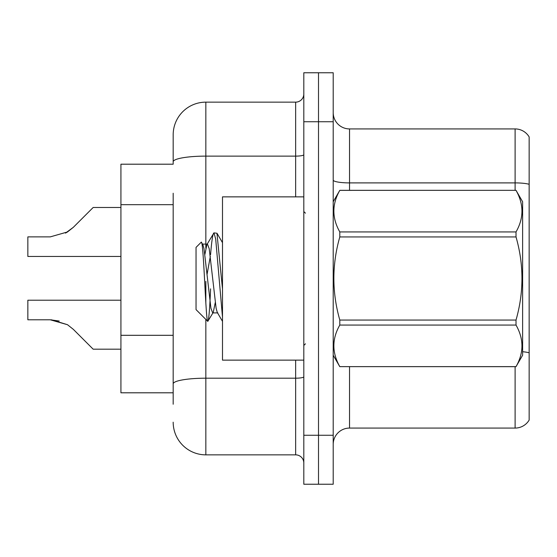 <?xml version="1.0" encoding="UTF-8"?>
<svg xmlns="http://www.w3.org/2000/svg" width="557" height="557" viewBox="0 0 557 557"><rect width="100%" height="100%" fill="white"/><g stroke="black" fill="none" stroke-linecap="round" stroke-linejoin="round"><path stroke-width="0.84" d="M120.925 392.803L173.178 392.803L120.925 392.803L120.925 164.197L173.178 164.197L173.178 134.808L173.178 152.764M529.15 362.76L529.15 415.014M333.204 444.402A16.327 16.327 0 0 1 349.531 428.075L515.107 428.075L515.107 366.673M318.507 435.261L318.507 484.242L333.204 484.242L333.204 435.261L318.507 435.261L318.507 484.242L303.809 484.242L303.809 435.261L318.507 435.261L318.507 121.739L318.507 435.261M303.809 435.261L303.809 72.758L318.507 72.758L318.507 121.739L318.507 72.758L333.204 72.758L333.204 435.261M529.15 136.925A16.327 16.327 0 0 0 515.107 128.925A16.327 16.327 0 0 1 529.15 136.925L529.15 420.075A16.327 16.327 0 0 1 515.107 428.075M529.15 184.29A16.327 2.834 180 0 0 515.107 182.898L515.107 128.925L349.531 128.925A16.327 16.327 0 0 1 333.204 112.598A16.327 16.327 0 0 0 349.531 128.925L349.531 190.327M173.178 404.236L173.178 193.244M205.839 319.405L205.839 454.853L295.649 454.853L295.649 360.142M173.178 134.808A32.661 32.661 0 0 1 205.839 102.147L295.649 102.147A8.167 8.167 0 0 0 303.809 93.98M173.178 389.538L173.178 383.864A32.661 5.674 180 0 1 205.839 378.196L295.649 378.196A8.167 1.42 0 0 0 303.809 376.776M303.809 463.02A8.167 8.167 0 0 0 295.649 454.853M205.839 454.853A32.661 32.661 0 0 1 173.178 422.192M120.925 300.216L27.85 300.216L27.85 319.788L50.248 319.788L27.85 319.788L50.248 319.788L27.85 319.788L50.248 319.788L27.85 319.788L50.248 319.788L27.85 319.788L50.248 319.788L27.85 319.788L50.248 319.788L27.85 319.788L50.248 319.788L67.488 324.71L51.474 319.809L67.488 324.71L51.474 319.809L67.488 324.71L51.474 319.809L67.488 324.71L51.474 319.809L67.488 324.71L51.474 319.809L67.488 324.71L51.474 319.809L67.488 324.71L73.336 329.354L93.165 349.183L120.925 349.183M67.488 324.71L73.336 329.354M93.165 207.489L120.925 207.489L93.165 207.489L73.336 227.319L65.482 233.111L67.488 231.963L50.248 236.885L27.85 236.885L27.85 256.457L120.925 256.457M73.336 227.319L67.488 231.963M303.809 196.858L222.494 196.858L222.494 360.142L303.809 360.142M333.204 201.752L339.805 190.327L516.019 190.327L522.619 201.752L522.619 355.248L516.019 366.631C523.921 352.832 523.921 338.976 516.019 325.065L339.805 325.065C331.895 338.865 331.895 352.72 339.805 366.631L516.019 366.673M516.019 190.327L339.805 190.369C331.895 204.168 331.895 218.024 339.805 231.935L339.805 236.941C331.895 264.575 331.895 292.286 339.805 320.059L339.805 325.065M339.805 231.935L516.019 231.935C523.921 218.135 523.921 204.28 516.019 190.369M516.019 231.935L516.019 236.941L339.805 236.941M339.805 320.059L516.019 320.059C523.928 292.286 523.928 264.575 516.019 236.941M516.019 320.059L516.019 325.065M333.204 355.248L339.805 366.673M222.494 317.163L215.691 238.988L213.958 232.875L216.952 233.258L222.494 288.986M210.574 254.653C211.709 240.624 212.837 233.362 213.958 232.875L206.898 244.6L204.885 254.403M217.85 312.902L212.663 312.902L210.936 308.293L204.022 248.707L202.88 244.6L201.209 242.225L196.036 247.392L196.036 309.608L207.782 321.354L213.247 312.4L215.253 302.597M201.209 242.225C203.604 238.507 205.749 322.761 207.782 321.354C208.743 320.86 209.676 310.026 210.602 288.853M210.33 256.338L207.093 274.225M339.805 366.631L516.019 366.631M202.88 244.6L202.295 244.098L207.483 244.098L206.898 244.6M222.494 321.354L217.265 312.4L216.123 308.293L209.209 248.707L207.483 244.098M59.209 321.041L50.248 319.788M173.178 204.677L120.925 204.677M173.178 335.307L120.925 335.307M349.531 366.673L349.531 428.075M515.107 190.327L515.107 182.898L349.531 182.898A16.327 2.834 0 0 1 333.204 180.064M529.15 352.804A16.327 2.834 180 0 0 522.619 351.732M333.204 121.739L303.809 121.739M205.839 102.147L205.839 156.12L295.649 156.12L295.649 102.147M173.178 161.795A32.661 5.674 180 0 1 205.839 156.12L205.839 248.234M205.839 281.376L205.839 302.771M295.649 196.858L295.649 156.12A8.167 1.42 0 0 0 303.809 154.7M305.445 213.185L303.809 211.549M305.445 343.815L303.809 345.451M222.494 242.671L216.986 233.244"/></g></svg>
